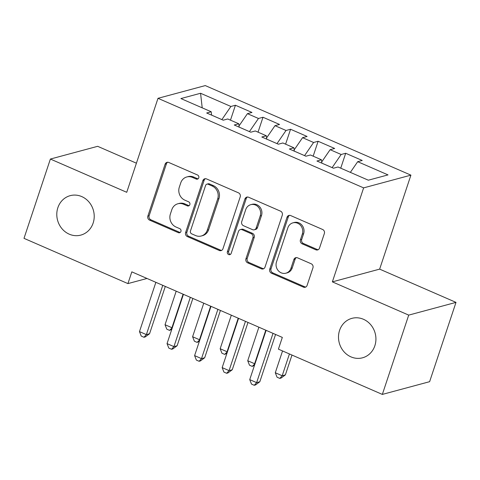 <?xml version="1.0" encoding="UTF-8"?>
<svg xmlns="http://www.w3.org/2000/svg" width="480" height="480" viewBox="0 0 480 480"><rect width="100%" height="100%" fill="white"/><g stroke="black" fill="none" stroke-linecap="round" stroke-linejoin="round"><path stroke-width="0.72" d="M198.762 177.846A2.19 1.998 -105.1 0 0 197.538 175.002L168.792 162.48A3.132 2.85 -105.1 0 0 165.126 164.184L147.864 216.078A3.132 2.85 -105.1 0 0 149.61 220.14L178.356 232.662A2.19 1.998 -105.1 0 0 180.924 231.468A2.19 1.998 -105.1 0 0 179.7 228.624L175.98 227.004A10.026 9.12 -105.1 0 1 170.394 214.008L171.828 209.682A10.026 9.12 -105.1 0 1 177.882 203.772A10.026 9.12 -105.1 0 1 183.558 204.228L187.278 205.848A2.19 1.998 -105.1 0 0 189.84 204.654A2.19 1.998 -105.1 0 0 188.622 201.816L184.902 200.19A10.026 9.12 -105.1 0 1 179.31 187.194L180.75 182.874A10.026 9.12 -105.1 0 1 186.798 176.964A10.026 9.12 -105.1 0 1 192.474 177.42L196.194 179.04A2.19 1.998 -105.1 0 0 198.762 177.846M339.57 330.396A20.424 18.588 -105.1 0 0 343.632 351.336A20.424 18.588 -105.1 0 0 362.52 357.804A20.424 18.588 -105.1 0 0 374.85 345.762A20.424 18.588 -105.1 0 0 370.794 324.816A20.424 18.588 -105.1 0 0 351.9 318.354A20.424 18.588 -105.1 0 0 339.57 330.396M57.864 207.696A20.424 18.588 -105.1 0 0 61.926 228.642A20.424 18.588 -105.1 0 0 80.814 235.104A20.424 18.588 -105.1 0 0 93.144 223.068A20.424 18.588 -105.1 0 0 89.082 202.122A20.424 18.588 -105.1 0 0 70.194 195.66A20.424 18.588 -105.1 0 0 57.864 207.696M315.846 249.798A3.132 2.85 -105.1 0 0 319.506 248.094L324.354 233.538A3.132 2.85 -105.1 0 0 322.608 229.476L290.676 215.568A3.132 2.85 -105.1 0 0 287.016 217.272L269.754 269.166A3.132 2.85 -105.1 0 0 271.5 273.228L303.426 287.13A3.132 2.85 -105.1 0 0 307.092 285.426L312.942 267.84A3.132 2.85 -105.1 0 0 311.196 263.778L297.528 257.832A3.132 2.85 -105.1 0 0 293.868 259.536L290.964 268.254A8.382 7.626 -105.1 0 1 285.906 273.192A8.382 7.626 -105.1 0 1 278.154 270.54A8.382 7.626 -105.1 0 1 276.492 261.948L287.856 227.79A8.382 7.626 -105.1 0 1 292.914 222.852A8.382 7.626 -105.1 0 1 300.66 225.498A8.382 7.626 -105.1 0 1 302.328 234.096L300.432 239.784A3.132 2.85 -105.1 0 0 302.178 243.846L315.846 249.798L317.124 249.456A3.132 2.85 -105.1 0 0 318.234 249.684M408.714 315.114L456 302.382L379.644 269.13L332.364 281.862L408.714 315.114L382.338 394.416L278.418 349.152L282.324 337.404L131.826 271.854L127.92 283.602L147 278.466M332.364 281.862L363.624 187.878L157.998 98.316L205.284 85.584L410.91 175.146L363.624 187.878M136.416 163.194L97.662 146.316L50.382 159.048L126.732 192.3L157.998 98.316M50.382 159.048L24 238.344L127.92 283.602M240.21 196.89A3.132 2.85 -105.1 0 0 238.458 192.828L206.532 178.92A3.132 2.85 -105.1 0 0 202.872 180.624L185.61 232.518A3.132 2.85 -105.1 0 0 187.356 236.58L219.282 250.482A3.132 2.85 -105.1 0 0 222.948 248.778L240.21 196.89M248.604 197.244L280.53 211.152A3.132 2.85 -105.1 0 1 282.282 215.214L265.02 267.102A3.132 2.85 -105.1 0 1 261.354 268.806L247.692 262.854A3.132 2.85 -105.1 0 1 245.94 258.798L252.942 237.75A3.132 2.85 -105.1 0 0 251.196 233.688L242.136 229.74A3.132 2.85 -105.1 0 0 238.47 231.444L231.18 253.356A2.19 1.998 -105.1 0 1 227.826 253.956A2.19 1.998 -105.1 0 1 227.394 251.706L244.944 198.948A3.132 2.85 -105.1 0 1 248.604 197.244M230.472 120.156L235.434 105.246L230.898 106.47L200.574 93.264L180.894 98.562L211.218 111.768L206.676 112.992L223.218 120.192L227.754 118.974L238.782 123.774L234.246 124.998L250.782 132.198L255.318 130.974L266.346 135.78L261.81 136.998L278.346 144.204L282.882 142.98L293.91 147.786L289.374 149.004L305.91 156.21L310.446 154.986L321.474 159.792L316.938 161.01L333.474 168.216L338.01 166.992L368.334 180.198L388.014 174.9L357.69 161.694L350.358 172.368M235.434 105.246L251.97 112.452L247.434 113.67L258.462 118.476L249.438 131.61L239.166 127.122M258.036 132.162L262.998 117.252L258.462 118.476M262.998 117.252L279.534 124.458L274.998 125.676L286.026 130.482L277.002 143.616M285.6 144.168L290.562 129.258L286.026 130.482M290.562 129.258L307.098 136.464L302.562 137.682L313.59 142.488L304.566 155.622L294.3 151.134L293.91 147.786M313.164 156.174L318.126 141.264L313.59 142.488M318.126 141.264L334.662 148.47L330.126 149.688L341.154 154.488L332.13 167.628M340.734 168.18L345.69 153.27L341.154 154.488M345.69 153.27L362.226 160.47L357.69 161.694M321.474 159.792L321.864 163.158M332.136 167.616L321.864 163.14M330.126 149.688L321.72 161.922M266.346 135.78L266.736 139.146L277.008 143.604M302.562 137.682L294.156 149.916M238.782 123.774L239.172 127.14M274.998 125.676L266.592 137.91M211.218 111.768L211.608 115.134M247.434 113.67L239.028 125.904M382.338 394.416L429.618 381.684L456 302.382M379.644 269.13L410.91 175.146M230.898 106.47L221.874 119.604M221.874 119.592L211.602 115.122M200.574 93.264L202.206 107.844M198.042 178.848A2.19 1.998 -105.1 0 1 197.472 178.692L193.752 177.072A10.026 9.12 -105.1 0 0 188.076 176.622L186.798 176.964M177.882 203.772L179.16 203.43A10.026 9.12 -105.1 0 1 184.836 203.886L188.556 205.506A2.19 1.998 -105.1 0 0 189.126 205.656M167.676 162.252A3.132 2.85 -105.1 0 0 166.404 163.842L149.142 215.736A3.132 2.85 -105.1 0 0 150.888 219.792L179.634 232.314A2.19 1.998 -105.1 0 0 180.204 232.47M205.422 178.692A3.132 2.85 -105.1 0 0 204.15 180.282L186.888 232.17A3.132 2.85 -105.1 0 0 188.634 236.232L220.56 250.14A3.132 2.85 -105.1 0 0 221.67 250.368M208.17 184.254A2.19 1.998 -105.1 0 0 205.602 185.448L190.452 230.994A2.19 1.998 -105.1 0 0 191.676 233.838L195.594 235.548A10.026 9.12 -105.1 0 0 201.27 236.004A10.026 9.12 -105.1 0 0 207.324 230.094L217.68 198.96A10.026 9.12 -105.1 0 0 212.088 185.964L208.17 184.254L209.448 183.906A2.19 1.998 -105.1 0 0 208.206 183.81L206.928 184.152M201.27 236.004L202.548 235.656A10.026 9.12 -105.1 0 0 208.602 229.746L207.324 230.094M209.448 183.906L213.366 185.616A10.026 9.12 -105.1 0 1 218.958 198.612L208.602 229.746M240.36 229.602L241.638 229.254A3.132 2.85 -105.1 0 1 243.414 229.398L252.474 233.346A3.132 2.85 -105.1 0 1 254.22 237.408L247.218 258.45A3.132 2.85 -105.1 0 0 248.97 262.512L262.632 268.464A3.132 2.85 -105.1 0 0 263.742 268.698M247.494 197.016A3.132 2.85 -105.1 0 0 246.222 198.606L228.672 251.364A2.19 1.998 -105.1 0 0 230.466 254.358M260.208 215.91A8.382 7.626 -105.1 0 0 258.54 207.318A8.382 7.626 -105.1 0 0 250.794 204.666A8.382 7.626 -105.1 0 0 245.73 209.61L241.728 221.646A3.132 2.85 -105.1 0 0 243.474 225.708L252.54 229.656A3.132 2.85 -105.1 0 0 256.206 227.946L260.208 215.91L261.486 215.568A8.382 7.626 -105.1 0 0 259.818 206.976A8.382 7.626 -105.1 0 0 252.072 204.324L250.794 204.666M254.316 229.794L255.594 229.452A3.132 2.85 -105.1 0 0 257.484 227.604L256.206 227.946M261.486 215.568L257.484 227.604M292.914 222.852L294.192 222.504A8.382 7.626 -105.1 0 1 301.938 225.156A8.382 7.626 -105.1 0 1 303.606 233.748L301.71 239.442A3.132 2.85 -105.1 0 0 303.456 243.504L317.124 249.456M285.906 273.192L287.184 272.85A8.382 7.626 -105.1 0 0 292.242 267.912L290.964 268.254M296.418 257.598A3.132 2.85 -105.1 0 0 295.146 259.188L292.242 267.912M289.566 215.34A3.132 2.85 -105.1 0 0 288.294 216.93L271.032 268.824A3.132 2.85 -105.1 0 0 272.778 272.88L304.704 286.788A3.132 2.85 -105.1 0 0 305.814 287.022M176.196 291.18L165.036 324.726L171.93 327.726L183.084 294.186M171.792 329.328L169.548 330.384L166.794 329.184L165.036 324.726M169.548 330.384L172.368 327.606M162.762 285.33L146.37 334.608L139.476 331.608L155.868 282.33M165.3 286.44L149.562 333.744L146.37 334.608L143.988 337.266L141.234 336.066L139.476 331.608M149.562 333.744L145.266 336.924L143.988 337.266M203.76 303.186L192.6 336.732L199.494 339.732L210.648 306.186M199.356 341.334L197.112 342.39L194.358 341.19L192.6 336.732M197.112 342.39L199.932 339.612M231.324 315.192L220.164 348.732L227.058 351.738L238.212 318.192M226.92 353.34L224.676 354.396L221.922 353.196L220.164 348.732M224.676 354.396L227.496 351.618M190.326 297.336L173.934 346.614L167.04 343.614L183.432 294.336M192.864 298.44L177.126 345.75L173.934 346.614L171.552 349.272L168.798 348.072L167.04 343.614M177.126 345.75L172.83 348.93L171.552 349.272M217.89 309.342L201.498 358.62L194.604 355.614L210.996 306.342M220.428 310.446L204.69 357.756L201.498 358.62L199.116 361.278L196.362 360.078L194.604 355.614M204.69 357.756L200.394 360.936L199.116 361.278M258.888 327.198L247.728 360.738L254.622 363.744L265.776 330.198M254.484 365.34L252.24 366.402L249.486 365.202L247.728 360.738M252.24 366.402L255.06 363.624M282.546 350.952L275.292 372.744L282.186 375.75L285.378 374.886L291.978 355.062M285.378 374.886L281.082 378.06L279.804 378.408L282.186 375.75L289.434 353.952M279.804 378.408L277.05 377.208L275.292 372.744M245.454 321.348L229.062 370.626L222.168 367.62L238.56 318.348M247.992 322.452L232.254 369.762L229.062 370.626L226.68 373.284L223.926 372.084L222.168 367.62M232.254 369.762L227.958 372.942L226.68 373.284M273.018 333.354L256.626 382.632L249.732 379.626L266.124 330.354M275.556 334.458L259.818 381.768L256.626 382.632L254.244 385.29L251.49 384.09L249.732 379.626M259.818 381.768L255.522 384.942L254.244 385.29M193.752 177.072L192.474 177.42M188.556 205.506L187.278 205.848M184.836 203.886L183.558 204.228M179.634 232.314L178.356 232.662M150.888 219.792L149.61 220.14M149.142 215.736L147.864 216.078M166.404 163.842L165.126 164.184M197.472 178.692L196.194 179.04M220.56 250.14L219.282 250.482M188.634 236.232L187.356 236.58M186.888 232.17L185.61 232.518M204.15 180.282L202.872 180.624M218.958 198.612L217.68 198.96M213.366 185.616L212.088 185.964M262.632 268.464L261.354 268.806M248.97 262.512L247.692 262.854M247.218 258.45L245.94 258.798M254.22 237.408L252.942 237.75M252.474 233.346L251.196 233.688M243.414 229.398L242.136 229.74M228.672 251.364L227.394 251.706M246.222 198.606L244.944 198.948M303.456 243.504L302.178 243.846M301.71 239.442L300.432 239.784M303.606 233.748L302.328 234.096M295.146 259.188L293.868 259.536M304.704 286.788L303.426 287.13M272.778 272.88L271.5 273.228M271.032 268.824L269.754 269.166M288.294 216.93L287.016 217.272"/></g></svg>
